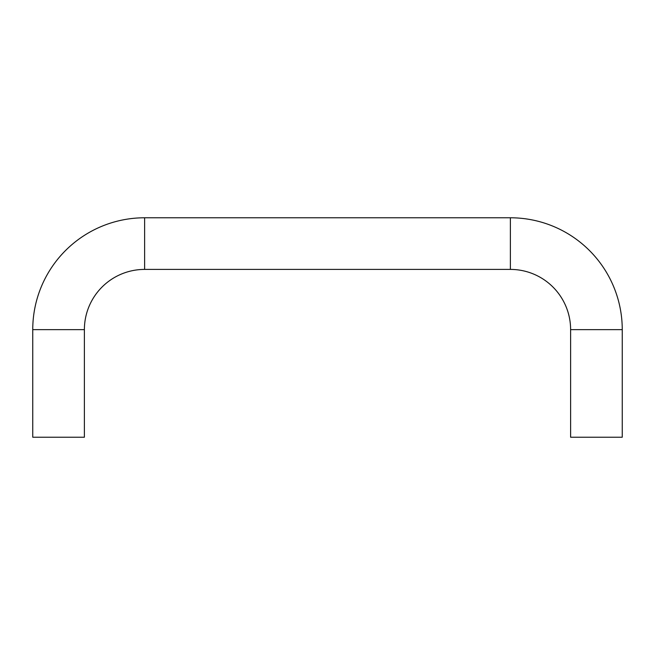 <?xml version="1.0" encoding="UTF-8"?>
<svg xmlns="http://www.w3.org/2000/svg" width="655" height="655" viewBox="0 0 655 655"><rect width="100%" height="100%" fill="white"/><g stroke="black" fill="none" stroke-linecap="round" stroke-linejoin="round"><path stroke-width="0.98" d="M32.75 329.653A111.874 111.874 0 0 1 144.624 217.779L144.624 269.41A60.244 60.244 0 0 0 84.389 329.653L84.389 437.221L32.75 437.221L32.75 329.653L84.389 329.653M622.25 329.653A111.874 111.874 0 0 0 510.376 217.779L510.376 269.41A60.244 60.244 0 0 1 570.611 329.653L570.611 437.221L622.25 437.221L622.25 329.653L570.611 329.653M510.376 217.779L144.624 217.779M510.376 269.41L144.624 269.41"/></g></svg>
